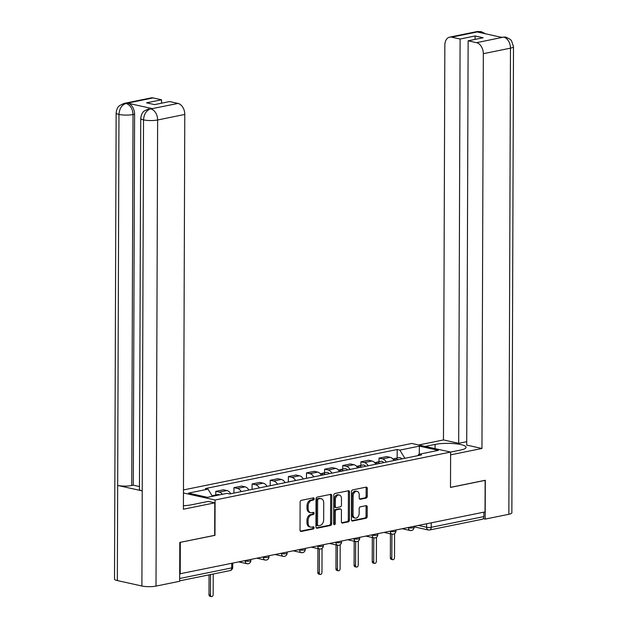 <?xml version="1.0" encoding="UTF-8"?>
<svg xmlns="http://www.w3.org/2000/svg" width="628" height="628" viewBox="0 0 628 628"><rect width="100%" height="100%" fill="white"/><g stroke="black" fill="none" stroke-linecap="round" stroke-linejoin="round"><path stroke-width="0.94" d="M314.188 498.797A1.115 0.777 102.5 0 0 313.396 497.871L301.267 500.335A1.594 1.115 102.5 0 0 300.121 502.125L300.027 530.142A1.594 1.115 102.5 0 0 300.82 531.461A1.594 1.115 102.5 0 0 301.157 531.461L313.286 528.996A1.115 0.777 102.5 0 0 313.294 526.814L311.724 527.135A5.095 3.564 102.5 0 1 310.64 527.128A5.095 3.564 102.5 0 1 308.089 522.896L308.097 520.565A5.095 3.564 102.5 0 1 311.763 514.842L313.333 514.52A1.115 0.777 102.5 0 0 313.341 512.346L311.771 512.66A5.095 3.564 102.5 0 1 310.687 512.66A5.095 3.564 102.5 0 1 308.144 508.429L308.152 506.09A5.095 3.564 102.5 0 1 311.818 500.367L313.388 500.053A1.115 0.777 102.5 0 0 314.188 498.797M310.687 512.66L309.557 512.409A5.095 3.564 102.5 0 1 307.006 508.178L307.014 505.838A5.095 3.564 102.5 0 1 310.687 500.116L312.257 499.802A1.115 0.777 102.5 0 0 312.925 497.965M300.341 531.147L312.155 528.745A1.115 0.777 102.5 0 0 312.822 526.916M310.64 527.128L309.51 526.884A5.095 3.564 102.5 0 1 306.959 522.645L306.966 520.314A5.095 3.564 102.5 0 1 310.632 514.591L312.202 514.269A1.115 0.777 102.5 0 0 312.87 512.44M366.1 498.106A1.594 1.115 102.5 0 0 367.254 496.316L367.278 488.458A1.594 1.115 102.5 0 0 366.485 487.14A1.594 1.115 102.5 0 0 366.14 487.132L352.677 489.879A1.594 1.115 102.5 0 0 351.531 491.661L351.437 519.678A1.594 1.115 102.5 0 0 352.23 520.997A1.594 1.115 102.5 0 0 352.567 520.997L366.038 518.257A1.594 1.115 102.5 0 0 367.184 516.475L367.215 506.977A1.594 1.115 102.5 0 0 366.414 505.658A1.594 1.115 102.5 0 0 366.077 505.658L360.315 506.827A1.594 1.115 102.5 0 0 359.169 508.617L359.153 513.327A4.263 2.983 102.5 0 1 355.181 518.1A4.263 2.983 102.5 0 1 353.046 514.567L353.109 496.128A4.263 2.983 102.5 0 1 357.089 491.347A4.263 2.983 102.5 0 1 359.216 494.88L359.208 497.957A1.594 1.115 102.5 0 0 360.001 499.276A1.594 1.115 102.5 0 0 360.339 499.284L366.1 498.106L364.97 497.855A1.594 1.115 102.5 0 0 366.116 496.065L366.148 488.207A1.594 1.115 102.5 0 0 365.834 487.195M180.15 542.364L214.964 535.354L215.09 499.998L450.621 452.066L450.496 487.422L485.146 480.373L485.036 511.922L179.694 573.843M180.322 542.404L180.212 573.953M331.788 495.68A1.594 1.115 102.5 0 0 330.995 494.362A1.594 1.115 102.5 0 0 330.65 494.362L317.187 497.101A1.594 1.115 102.5 0 0 316.041 498.883L315.947 526.9A1.594 1.115 102.5 0 0 316.74 528.219A1.594 1.115 102.5 0 0 317.077 528.219L330.548 525.479A1.594 1.115 102.5 0 0 331.694 523.697L331.788 495.68L330.658 495.429A1.594 1.115 102.5 0 0 330.344 494.424M334.936 493.49L348.399 490.751A1.594 1.115 102.5 0 1 348.736 490.751A1.594 1.115 102.5 0 1 349.537 492.069L349.435 520.086A1.594 1.115 102.5 0 1 348.289 521.868L342.527 523.045A1.594 1.115 102.5 0 1 342.189 523.045A1.594 1.115 102.5 0 1 341.389 521.719L341.428 510.36A1.594 1.115 102.5 0 0 340.635 509.033A1.594 1.115 102.5 0 0 340.298 509.033L336.475 509.81A1.594 1.115 102.5 0 0 335.328 511.6L335.281 523.43A1.115 0.777 102.5 0 1 333.688 523.752L333.79 495.272A1.594 1.115 102.5 0 1 334.936 493.49M425.187 446.43L435.094 444.412A18.251 3.878 0.2 0 1 454.931 443.69A18.251 3.878 0.2 0 1 466.078 447.301A18.251 3.878 0.2 0 1 460.56 450.056L450.621 452.082L411.803 443.462L183.47 489.934M483.898 512.15L483.882 516.585A3.242 2.214 78.5 0 1 482.265 519.262L429.607 529.977A3.242 2.214 -101.5 0 0 431.224 527.3L483.882 516.585M230.751 493.734A7.465 5.095 -101.5 0 0 226.936 490.546L219.266 492.101A7.465 5.095 78.5 0 1 222.414 494.299M219.266 492.101L215.812 491.339L215.804 494.95M226.936 490.546L223.489 489.777L215.812 491.339M233.93 493.082L233.954 487.65L237.4 488.411A7.465 5.095 78.5 0 1 241.215 491.606M248.892 490.044A7.465 5.095 -101.5 0 0 245.077 486.849L241.623 486.088L233.954 487.65M252.064 489.393L252.087 483.96L255.541 484.722A7.465 5.095 78.5 0 1 259.348 487.909M267.026 486.347A7.465 5.095 -101.5 0 0 263.211 483.16L259.757 482.398L252.087 483.96M270.205 485.703L270.221 480.271L273.675 481.032A7.465 5.095 78.5 0 1 277.49 484.219M285.159 482.657A7.465 5.095 -101.5 0 0 281.344 479.47L277.898 478.709L270.221 480.271M288.338 482.014L288.354 476.574L291.808 477.343A7.465 5.095 78.5 0 1 295.623 480.53M303.293 478.968A7.465 5.095 -101.5 0 0 299.485 475.781L296.031 475.011L288.354 476.574M306.472 478.324L306.495 472.884L309.942 473.653A7.465 5.095 78.5 0 1 313.757 476.84M321.434 475.278A7.465 5.095 -101.5 0 0 317.619 472.091L314.165 471.322L306.495 472.884M324.613 472.805L324.629 469.195L328.083 469.956A7.465 5.095 78.5 0 1 331.898 473.151M339.567 471.589A7.465 5.095 -101.5 0 0 335.752 468.402L332.298 467.632L324.629 469.195M342.755 469.116L342.762 465.505L346.216 466.266A7.465 5.095 78.5 0 1 350.031 469.454M357.701 467.899A7.465 5.095 -101.5 0 0 353.886 464.704L350.44 463.943L342.762 465.505M360.888 465.426L360.904 461.815L364.35 462.577A7.465 5.095 78.5 0 1 368.165 465.764M375.842 464.202A7.465 5.095 -101.5 0 0 372.027 461.015L368.573 460.253L360.904 461.815M379.022 461.729L379.037 458.118L382.491 458.887A7.465 5.095 78.5 0 1 386.306 462.075M393.976 460.512A7.465 5.095 -101.5 0 0 390.161 457.325L386.707 456.564L379.037 458.118M404.872 458.299L399.848 450.103L419.378 446.131L438.391 450.347L418.86 454.319L421.521 454.908L229.699 493.946L227.038 493.357L207.507 497.329L188.494 493.121L208.025 489.141L212.437 496.332M399.848 450.103L397.186 449.515L205.372 488.553L208.025 489.141M215.09 499.998L183.462 492.988M397.163 458.04L397.186 449.515M418.86 454.319L417.699 455.685M419.237 454.24L419.378 446.131M316.253 527.913L329.41 525.228A1.594 1.115 102.5 0 0 330.556 523.446L330.658 495.429M318.435 499.025A1.115 0.777 102.5 0 0 317.635 500.273L317.548 524.859A1.115 0.777 102.5 0 0 318.341 525.785L319.997 525.455A5.095 3.564 102.5 0 0 323.663 519.725L323.726 502.918A5.095 3.564 102.5 0 0 321.175 498.687A5.095 3.564 102.5 0 0 320.092 498.687L317.305 498.773A1.115 0.777 102.5 0 0 316.504 500.021L317.635 500.273M317.211 525.534A1.115 0.777 102.5 0 1 316.418 524.608L316.504 500.021M321.175 498.687L320.045 498.436A5.095 3.564 102.5 0 0 318.961 498.436L320.092 498.687M317.305 498.773L318.961 498.436M341.703 522.731L347.158 521.617A1.594 1.115 102.5 0 0 348.305 519.835L348.399 491.818A1.594 1.115 102.5 0 0 348.093 490.806M339.811 508.931A1.594 1.115 102.5 0 0 339.505 508.79A1.594 1.115 102.5 0 0 339.159 508.782L335.344 509.559A1.594 1.115 102.5 0 0 334.19 511.349L334.151 523.179L335.281 523.43M333.758 524.192A1.115 0.777 102.5 0 0 334.151 523.179M341.475 498.569A4.263 2.983 102.5 0 0 339.34 495.037A4.263 2.983 102.5 0 0 335.368 499.817L335.344 506.309A1.594 1.115 102.5 0 0 336.137 507.636A1.594 1.115 102.5 0 0 336.482 507.636L340.305 506.859A1.594 1.115 102.5 0 0 341.451 505.069L341.475 498.569M339.34 495.037L338.209 494.785A4.263 2.983 102.5 0 0 334.237 499.566L335.368 499.817M336.137 507.636L335.007 507.385A1.594 1.115 102.5 0 1 334.214 506.058L334.237 499.566M359.514 498.97L364.97 497.855M357.089 491.347L355.95 491.096A4.263 2.983 102.5 0 0 351.978 495.877L353.109 496.128M355.181 518.1L354.043 517.857A4.263 2.983 102.5 0 1 351.916 514.316L351.978 495.877M351.743 520.69L364.899 518.006A1.594 1.115 102.5 0 0 366.046 516.224L366.085 506.725A1.594 1.115 102.5 0 0 365.771 505.721M215.318 495.743A4.058 2.763 -101.5 0 0 213.685 495.382A4.058 2.763 -101.5 0 0 212.751 495.853M219.51 494.888A4.058 2.763 -101.5 0 0 217.869 494.526L213.685 495.382M210.545 574.557L210.474 595.054A1.868 1.303 102.5 0 0 211.408 596.6A1.868 1.303 102.5 0 0 213.151 594.504L213.222 574.016M213.347 496.144A4.058 2.763 -101.5 0 0 212.076 495.743M211.408 596.6L209.933 596.27A1.868 1.303 -77.5 0 1 209.006 594.724L209.069 574.863M183.415 505.713A18.251 3.878 0.2 0 0 191.776 504.755L208.284 501.395L214.792 502.84L183.407 509.23L184.781 114.453L157.636 119.979L156.011 586.097L179.663 581.285L179.804 542.435L214.682 535.339L214.792 502.84M153.122 97.921L125.977 103.439A9.734 6.641 78.5 0 0 124.006 103.416L151.152 97.89A9.734 6.641 78.5 0 1 153.122 97.921L161.553 99.789L161.545 103.204M156.011 586.097A9.977 2.12 -179.8 0 1 141.897 586.01L142.234 490.884A9.977 2.12 -179.8 0 1 139.455 489.408L140.751 118.409A9.977 2.12 -179.8 0 0 143.529 119.893C143.985 114.045 146.316 110.395 150.532 108.958L178.022 103.432A9.734 6.641 78.5 0 1 184.781 114.453M152.164 108.573L150.194 108.55A9.734 6.641 78.5 0 1 152.164 108.573L127.829 103.188A9.734 6.641 78.5 0 1 134.588 114.202L133.293 485.193L131.723 485.515A9.977 2.12 -179.8 0 1 117.672 485.444L117.342 580.57L141.897 586.01M117.342 580.57A9.977 2.12 -179.8 0 1 114.508 579.079L116.141 112.954A9.977 2.12 -179.8 0 0 118.967 114.445C119.43 108.589 121.746 104.947 125.914 103.502L127.829 103.188M134.588 114.202L133.018 114.524A9.977 2.12 -179.8 0 1 118.967 114.445L117.672 485.444L142.234 490.884L143.529 119.893A9.977 2.12 -179.8 0 0 157.636 119.979A9.734 6.641 -101.5 0 0 150.877 108.958M161.553 99.789L146.559 102.835L154.598 104.617L169.591 101.563L178.022 103.432M133.293 485.193L139.471 486.567M131.723 485.515L133.018 114.524C132.696 108.84 130.443 105.166 126.259 103.502M450.614 454.845L481.951 448.47L466.722 445.095L468.135 40.812L476.566 42.68L503.758 37.091L501.858 37.413L477.531 32.02L478.819 31.636L451.673 37.162A9.734 6.641 -101.5 0 0 449.695 37.13A9.734 6.641 -101.5 0 0 444.844 45.169L443.47 439.945L458.691 443.313L466.737 441.68M418.68 444.985L443.47 439.945M481.951 448.47L483.325 53.694A9.734 6.641 -101.5 0 0 476.566 42.68M503.428 37.091L505.744 37.076L510.219 39.344L511.522 40.757L513.492 46.66L511.859 512.786A9.977 2.12 -179.8 0 1 508.845 514.293L485.185 519.105L483.222 518.673M468.135 40.812L483.136 37.759L475.098 35.977L460.104 39.03L451.673 37.162M460.104 39.03L458.691 443.313M485.185 519.105L485.318 480.263L450.496 487.352M475.098 35.977L475.09 39.399M505.744 37.076L503.782 37.091M485.475 33.779L481.213 31.643L479.156 31.636M325.1 474.533A4.058 2.763 -101.5 0 0 322.494 473.237A4.058 2.763 -101.5 0 0 321.567 473.708M329.284 473.677A4.058 2.763 -101.5 0 0 326.686 472.382L322.494 473.237M319.369 548.927L319.291 572.909A1.868 1.303 102.5 0 0 320.225 574.455A1.868 1.303 102.5 0 0 321.96 572.359L322.046 548.409M323.122 474.933A4.058 2.763 -101.5 0 0 320.523 473.638L320.264 473.693M320.225 574.455L318.749 574.125A1.868 1.303 -77.5 0 1 317.815 572.579L317.901 548.597M343.241 470.843A4.058 2.763 -101.5 0 0 340.635 469.548A4.058 2.763 -101.5 0 0 339.701 470.019M347.425 469.987A4.058 2.763 -101.5 0 0 344.819 468.692L340.635 469.548M337.511 545.237L337.424 569.211A1.868 1.303 102.5 0 0 338.359 570.766A1.868 1.303 102.5 0 0 340.101 568.67L340.18 544.719M341.263 471.243A4.058 2.763 -101.5 0 0 338.657 469.948L338.398 470.003M338.359 570.766L336.891 570.436A1.868 1.303 -77.5 0 1 335.956 568.89L336.035 544.908M361.375 467.146A4.058 2.763 -101.5 0 0 358.769 465.85A4.058 2.763 -101.5 0 0 357.834 466.329M365.559 466.298A4.058 2.763 -101.5 0 0 362.953 465.003L358.769 465.85M355.644 541.54L355.558 565.522A1.868 1.303 102.5 0 0 356.492 567.076A1.868 1.303 102.5 0 0 358.235 564.98L358.321 541.03M359.397 467.554A4.058 2.763 -101.5 0 0 356.79 466.259L356.531 466.306M356.492 567.076L355.024 566.746A1.868 1.303 -77.5 0 1 354.09 565.2L354.176 541.218M379.508 463.456A4.058 2.763 -101.5 0 0 376.902 462.161A4.058 2.763 -101.5 0 0 375.976 462.64M383.692 462.608A4.058 2.763 -101.5 0 0 381.086 461.313L376.902 462.161M373.778 537.851L373.699 561.832A1.868 1.303 102.5 0 0 374.633 563.379A1.868 1.303 102.5 0 0 376.368 561.291L376.455 537.34M377.53 463.864A4.058 2.763 -101.5 0 0 374.932 462.569L374.673 462.616M374.633 563.379L373.158 563.057A1.868 1.303 -77.5 0 1 372.223 561.51L372.31 537.529M397.642 459.767A4.058 2.763 -101.5 0 0 395.043 458.471A4.058 2.763 -101.5 0 0 394.109 458.95M401.834 458.919A4.058 2.763 -101.5 0 0 399.227 457.624L395.043 458.471M391.919 534.161L391.833 558.143A1.868 1.303 102.5 0 0 392.767 559.689A1.868 1.303 102.5 0 0 394.51 557.601L394.588 533.643M395.671 460.167A4.058 2.763 -101.5 0 0 393.065 458.872L392.806 458.927M392.767 559.689L391.291 559.367A1.868 1.303 -77.5 0 1 390.365 557.813L390.443 533.839M418.476 525.463L426.632 527.277A3.242 0.691 0.2 0 0 431.224 527.3L431.232 522.865M426.648 523.799L426.632 527.277A3.242 2.269 -77.5 0 0 428.257 529.969A3.242 3.242 0 0 0 429.607 529.977A3.242 2.214 -101.5 0 1 428.948 529.969A3.242 2.269 -77.5 0 1 428.257 529.969L414.08 526.829M372.027 461.015L364.35 462.577M353.886 464.704L346.216 466.266M335.752 468.402L328.083 469.956M317.619 472.091L309.942 473.653M299.485 475.781L291.808 477.343M281.344 479.47L273.675 481.032M263.211 483.16L255.541 484.722M245.077 486.849L237.4 488.411M390.161 457.325L382.491 458.887M407.8 527.638L408.506 527.795A3.242 0.691 0.2 0 0 412.054 527.96A3.242 0.691 0.2 0 0 414.08 527.332L414.08 526.358M408.506 527.496L408.506 527.795A3.242 2.269 -77.5 0 0 410.131 530.487A3.242 3.242 0 0 0 414.08 527.332M389.666 531.327L390.373 531.484A3.242 0.691 0.2 0 0 393.913 531.657A3.242 0.691 0.2 0 0 395.938 531.021L395.946 530.048M390.373 531.186L390.373 531.484A3.242 2.269 -77.5 0 0 391.998 534.177A3.242 3.242 0 0 0 395.938 531.021M371.533 535.017L372.231 535.174A3.242 0.691 0.2 0 0 375.779 535.346A3.242 0.691 0.2 0 0 377.805 534.711L377.805 533.745M372.239 534.875L372.231 535.174A3.242 2.269 -77.5 0 0 373.856 537.866A3.242 3.242 0 0 0 377.805 534.711M353.391 538.706L354.098 538.863A3.242 0.691 0.2 0 0 357.646 539.036A3.242 0.691 0.2 0 0 359.671 538.408L359.671 537.435M354.098 538.565L354.098 538.863A3.242 2.269 -77.5 0 0 355.723 541.564A3.242 3.242 0 0 0 359.671 538.408M335.258 542.404L335.964 542.561A3.242 0.691 0.2 0 0 339.512 542.725A3.242 0.691 0.2 0 0 341.53 542.097L341.538 541.124M335.964 542.254L335.964 542.561A3.242 2.269 -77.5 0 0 337.589 545.253A3.242 3.242 0 0 0 341.53 542.097M317.124 546.093L317.831 546.25A3.242 0.691 0.2 0 0 321.371 546.415A3.242 0.691 0.2 0 0 323.396 545.787L323.404 544.814M317.831 545.952L317.831 546.25A3.242 2.269 -77.5 0 0 319.448 548.943A3.242 3.242 0 0 0 323.396 545.787M298.991 549.783L299.689 549.94A3.242 0.691 0.2 0 0 303.238 550.104A3.242 0.691 0.2 0 0 305.263 549.476L305.263 548.503M299.689 549.641L299.689 549.94A3.242 2.269 -77.5 0 0 301.314 552.632A3.242 3.242 0 0 0 305.263 549.476M280.849 553.472L281.556 553.629A3.242 0.691 0.2 0 0 285.104 553.802A3.242 0.691 0.2 0 0 287.129 553.166L287.129 552.193M281.556 553.331L281.556 553.629A3.242 2.269 -77.5 0 0 283.181 556.322A3.242 3.242 0 0 0 287.129 553.166M262.716 557.162L263.422 557.319A3.242 0.691 0.2 0 0 266.963 557.491A3.242 0.691 0.2 0 0 268.988 556.855L268.996 555.89M263.422 557.02L263.422 557.319A3.242 2.269 -77.5 0 0 265.04 560.019A3.242 3.242 0 0 0 268.988 556.855M244.582 560.851L245.281 561.008A3.242 0.691 0.2 0 0 248.829 561.181A3.242 0.691 0.2 0 0 250.855 560.553L250.855 559.579M245.281 560.71L245.281 561.008A3.242 2.269 -77.5 0 0 246.906 563.709A3.242 3.242 0 0 0 250.855 560.553M247.597 563.709A3.242 2.269 -77.5 0 1 246.906 563.709L239.087 561.974M265.73 560.019A3.242 2.269 -77.5 0 1 265.04 560.019L257.221 558.284M283.872 556.33A3.242 2.269 -77.5 0 1 283.181 556.322L275.354 554.595M302.005 552.64A3.242 2.269 -77.5 0 1 301.314 552.632L293.496 550.897M320.139 548.943A3.242 2.269 -77.5 0 1 319.448 548.943L311.629 547.208M338.28 545.253A3.242 2.269 -77.5 0 1 337.589 545.253L329.763 543.518M356.414 541.564A3.242 2.269 -77.5 0 1 355.723 541.564L347.904 539.829M374.547 537.874A3.242 2.269 -77.5 0 1 373.856 537.866L366.038 536.139M392.688 534.185A3.242 2.269 -77.5 0 1 391.998 534.177L384.171 532.45M410.822 530.487A3.242 2.269 -77.5 0 1 410.131 530.487L402.312 528.752M179.679 578.49L231.724 567.9A3.242 0.691 0.2 0 0 232.705 567.414L232.721 563.269M231.74 563.465L231.724 567.9A3.242 2.214 -101.5 0 1 230.107 570.577A3.242 3.242 0 0 0 232.705 567.414M310.687 500.116L311.818 500.367M307.014 505.838L308.152 506.09M307.006 508.178L308.144 508.429M312.202 514.269L313.333 514.52M310.632 514.591L311.763 514.842M306.966 520.314L308.097 520.565M306.959 522.645L308.089 522.896M312.155 528.745L313.286 528.996M300.514 531.319L301.157 531.461M312.257 499.802L313.388 500.053M330.556 523.446L331.694 523.697M329.41 525.228L330.548 525.479M316.434 528.077L317.077 528.219M316.418 524.608L317.548 524.859M348.399 491.818L349.537 492.069M348.305 519.835L349.435 520.086M347.158 521.617L348.289 521.868M341.883 522.904L342.527 523.045M339.159 508.782L340.298 509.033M335.344 509.559L336.475 509.81M334.19 511.349L335.328 511.6M334.214 506.058L335.344 506.309M359.695 499.134L360.339 499.284M351.916 514.316L353.046 514.567M366.085 506.725L367.215 506.977M366.046 516.224L367.184 516.475M364.899 518.006L366.038 518.257M351.923 520.855L352.567 520.997M366.148 488.207L367.278 488.458M366.116 496.065L367.254 496.316M209.006 594.724L210.474 595.054M508.845 514.293L510.47 48.168L483.325 53.694M435.078 448.62L435.094 444.412M513.492 46.66A9.977 2.12 -179.8 0 1 510.47 48.168A9.734 6.641 -101.5 0 0 503.711 37.154M449.695 37.13L476.84 31.612A9.734 6.641 78.5 0 1 478.819 31.636M481.59 32.923L479.101 31.698M317.815 572.579L319.291 572.909M335.956 568.89L337.424 569.211M354.09 565.2L355.558 565.522M372.223 561.51L373.699 561.832M390.365 557.813L391.833 558.143M230.107 570.577L179.671 580.845M316.975 525.534L318.106 525.785M339.505 508.79L340.635 509.033M124.006 103.416L119.477 105.645C119.289 106.022 116.918 106.87 116.141 112.954M148.624 108.872L144.11 111.085C143.922 111.462 141.551 112.271 140.751 118.409M501.458 37.068L500.854 37.185M476.84 31.612L481.158 31.628"/></g></svg>
